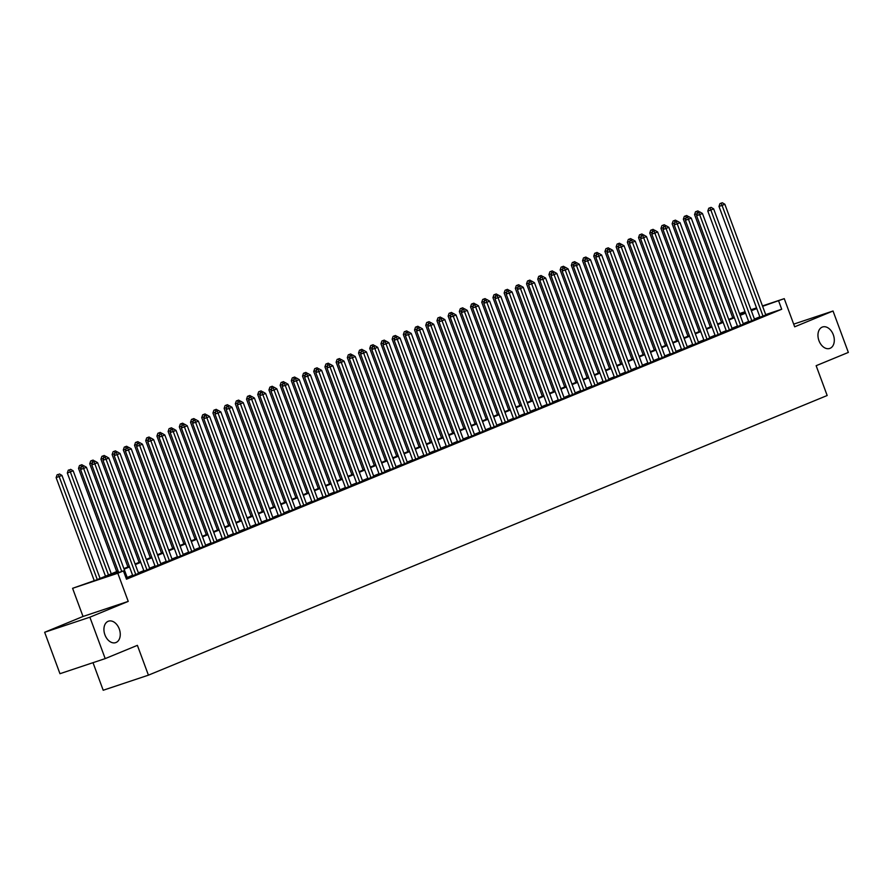 <?xml version="1.0" encoding="UTF-8"?>
<svg xmlns="http://www.w3.org/2000/svg" width="893" height="893" viewBox="0 0 893 893"><rect width="100%" height="100%" fill="white"/><g stroke="black" fill="none" stroke-linecap="round" stroke-linejoin="round"><path stroke-width="1.34" d="M818.959 340.668A11.308 7.747 -108.5 0 1 822.553 326.983A11.308 7.747 -108.5 0 1 833.303 334.763A11.308 7.747 -108.5 0 1 829.709 348.449A11.308 7.747 -108.5 0 1 818.959 340.668M104.927 634.856A11.308 7.747 -108.5 0 1 108.511 621.171A11.308 7.747 -108.5 0 1 119.26 628.951A11.308 7.747 -108.5 0 1 115.666 642.636A11.308 7.747 -108.5 0 1 104.927 634.856M93.006 662.673L103.197 690.256L148.428 675.164L827.175 395.51L816.146 365.695L848.35 352.422L833.035 311.01L793.676 324.137M148.428 675.164L137.388 645.349L105.195 658.61L59.965 673.702L44.65 632.277L89.869 617.197L128.235 601.391L117.809 573.228L72.59 588.308L96.522 579.892L118.122 570.995M128.235 601.391L83.016 616.471L44.65 632.277M83.016 616.471L72.59 588.308M105.195 658.61L89.869 617.197M759.999 317.249L765.803 314.95M748.792 321.871L754.596 319.56M737.596 326.481L743.4 324.17M726.4 331.102L732.204 328.791M715.193 335.712L720.997 333.402M703.997 340.333L709.801 338.023M692.789 344.944L698.594 342.633M681.593 349.554L687.398 347.243M670.397 354.175L676.202 351.864M659.19 358.785L664.995 356.474M647.994 363.406L653.799 361.096M636.787 368.016L642.592 365.706M625.591 372.627L631.396 370.316M614.384 377.248L620.188 374.937M603.188 381.858L608.993 379.547M591.992 386.479L597.797 384.169M580.785 391.089L586.589 388.779M569.589 395.699L575.393 393.4M558.382 400.321L564.186 398.01M547.186 404.931L552.99 402.62M535.99 409.552L541.794 407.241M524.783 414.162L530.587 411.852M513.587 418.784L519.391 416.473M502.379 423.394L508.184 421.083M491.183 428.004L496.988 425.693M479.976 432.625L485.792 430.314M468.78 437.235L474.585 434.924M457.584 441.856L463.389 439.546M446.377 446.467L452.182 444.156M435.181 451.077L440.986 448.766M423.974 455.698L429.779 453.387M412.778 460.308L418.583 457.997M401.582 464.929L407.387 462.619M390.375 469.539L396.179 467.229M379.179 474.15L384.983 471.85M367.972 478.771L373.776 476.46M356.776 483.381L362.58 481.07M345.58 488.002L351.384 485.692M334.373 492.612L340.177 490.302M323.177 497.234L328.981 494.923M311.97 501.844L317.774 499.533M300.774 506.454L306.578 504.143M289.566 511.075L295.382 508.764M278.37 515.685L284.175 513.375M267.174 520.306L272.979 517.996M255.967 524.917L261.772 522.606M244.771 529.527L250.576 527.216M233.564 534.148L239.369 531.837M222.368 538.758L228.173 536.447M211.172 543.379L216.977 541.069M199.965 547.989L205.77 545.679M188.769 552.6L194.574 550.3M177.562 557.221L183.366 554.91M166.366 561.831L172.17 559.52M155.17 566.452L160.974 564.142M143.963 571.062L149.767 568.752M132.767 575.684L138.571 573.373M118.334 571.576L105.084 577.034L123.413 570.917L126.482 579.2L781.71 309.246L765.669 314.593M759.831 316.814L754.418 319.058M748.635 321.435L743.21 323.668M737.439 326.045L732.014 328.278M726.232 330.667L720.807 332.899M715.036 335.277L709.611 337.509M703.829 339.887L698.415 342.131M692.633 344.508L687.208 346.741M681.426 349.118L676.012 351.351M670.23 353.74L664.805 355.972M659.034 358.35L653.609 360.582M647.827 362.971L642.413 365.204M636.631 367.581L631.206 369.814M625.424 372.191L620.01 374.424M614.228 376.813L608.803 379.045M603.032 381.423L597.607 383.655M591.825 386.044L586.4 388.276M580.629 390.654L575.204 392.887M569.421 395.264L564.008 397.508M558.225 399.885L552.8 402.118M547.029 404.496L541.604 406.728M535.822 409.117L530.397 411.349M524.626 413.727L519.201 415.959M513.419 418.337L508.005 420.581M502.223 422.958L496.798 425.191M491.016 427.568L485.602 429.801M479.82 432.19L474.395 434.422M468.624 436.8L463.199 439.032M457.417 441.421L451.992 443.654M446.221 446.031L440.796 448.264M435.014 450.641L429.6 452.874M423.818 455.263L418.393 457.495M412.622 459.873L407.197 462.105M401.415 464.494L395.99 466.726M390.219 469.104L384.794 471.337M379.012 473.714L373.598 475.958M367.816 478.335L362.391 480.568M356.608 482.946L351.195 485.178M345.412 487.567L339.987 489.799M334.216 492.177L328.791 494.409M323.009 496.787L317.595 499.031M311.813 501.408L306.388 503.641M300.606 506.018L295.192 508.251M289.41 510.64L283.985 512.872M278.214 515.25L272.789 517.482M267.007 519.86L261.582 522.104M255.811 524.481L250.386 526.714M244.604 529.091L239.19 531.324M233.408 533.713L227.983 535.945M222.212 538.323L216.787 540.555M211.005 542.944L205.58 545.176M199.809 547.554L194.384 549.787M188.602 552.164L183.188 554.397M177.406 556.785L171.981 559.018M166.198 561.396L160.785 563.628M155.002 566.017L149.577 568.249M143.806 570.627L138.382 572.86M132.599 575.237L127.186 577.481M126.259 578.597L127.364 577.983M762.466 305.919L784.255 298.653L794.67 326.816L833.035 311.01M784.255 298.653L762.611 306.31M781.71 309.246L778.651 300.963M123.413 570.917L117.809 573.228M739.482 313.588L745.041 311.735M750.968 309.748L756.538 307.895M751.136 310.184L751.761 309.927L751.113 310.139M745.186 312.126L739.627 313.979M123.904 568.607L129.318 566.374M135.1 563.996L140.525 561.764M146.307 559.386L151.721 557.143M157.503 554.765L162.928 552.533M168.699 550.155L174.124 547.922M179.906 545.534L185.331 543.301M191.102 540.924L196.527 538.691M202.309 536.302L207.723 534.07M213.505 531.692L218.93 529.46M224.701 527.082L230.126 524.85M235.908 522.461L241.333 520.228M247.104 517.851L252.529 515.618M258.311 513.229L263.725 510.997M269.507 508.619L274.932 506.387M280.715 504.009L286.128 501.766M291.911 499.388L297.336 497.155M303.107 494.778L308.531 492.545M314.314 490.157L319.727 487.924M325.51 485.546L330.935 483.314M336.717 480.936L342.131 478.693M347.913 476.315L353.338 474.083M359.109 471.705L364.534 469.472M370.316 467.084L375.741 464.851M381.512 462.474L386.937 460.241M392.719 457.863L398.133 455.62M403.915 453.242L409.34 451.01M415.111 448.632L420.536 446.4M426.318 444.011L431.743 441.778M437.514 439.401L442.939 437.168M448.721 434.779L454.135 432.547M459.917 430.169L465.342 427.937M471.124 425.559L476.538 423.327M482.32 420.938L487.745 418.705M493.516 416.328L498.941 414.095M504.724 411.706L510.149 409.474M515.92 407.096L521.345 404.864M527.127 402.486L532.541 400.243M538.323 397.865L543.748 395.632M549.519 393.255L554.944 391.022M560.726 388.634L566.151 386.401M571.922 384.023L577.347 381.791M583.129 379.413L588.543 377.17M594.325 374.792L599.75 372.56M605.521 370.182L610.946 367.949M616.728 365.561L622.153 363.328M627.924 360.951L633.349 358.718M639.131 356.329L644.545 354.097M650.327 351.719L655.752 349.487M661.534 347.109L666.948 344.877M672.73 342.488L678.155 340.255M683.926 337.878L689.351 335.645M695.134 333.256L700.558 331.024M706.33 328.646L711.754 326.414M717.537 324.036L722.95 321.793M728.733 319.415L734.158 317.182M739.929 314.805L745.354 312.572M756.773 308.531L751.348 310.764M745.566 313.153L740.152 315.385M734.37 317.763L728.945 319.995M723.174 322.384L717.749 324.617M711.967 326.994L706.542 329.227M700.771 331.604L695.346 333.848M689.563 336.226L684.15 338.458M678.367 340.836L672.942 343.068M667.171 345.457L661.746 347.69M655.964 350.067L650.539 352.3M644.768 354.677L639.343 356.921M633.561 359.299L628.147 361.531M622.365 363.909L616.94 366.141M611.158 368.53L605.744 370.762M599.962 373.14L594.537 375.373M588.766 377.761L583.341 379.994M577.559 382.371L572.145 384.604M566.363 386.982L560.938 389.214M555.156 391.603L549.742 393.835M543.96 396.213L538.535 398.445M532.764 400.834L527.339 403.067M521.557 405.444L516.132 407.677M510.361 410.054L504.936 412.298M499.154 414.676L493.74 416.908M487.958 419.286L482.533 421.518M476.762 423.907L471.337 426.14M465.554 428.517L460.129 430.75M454.358 433.127L448.933 435.371M443.151 437.749L437.737 439.981M431.955 442.359L426.53 444.591M420.748 446.98L415.334 449.212M409.552 451.59L404.127 453.823M398.356 456.2L392.931 458.444M387.149 460.821L381.735 463.054M375.953 465.432L370.528 467.664M364.746 470.053L359.332 472.285M353.55 474.663L348.125 476.895M342.354 479.284L336.929 481.517M331.147 483.894L325.722 486.127M319.951 488.504L314.526 490.737M308.744 493.126L303.33 495.358M297.548 497.736L292.123 499.968M286.352 502.357L280.927 504.59M275.144 506.967L269.719 509.2M263.948 511.577L258.524 513.821M252.741 516.199L247.328 518.431M241.545 520.809L236.12 523.041M230.338 525.43L224.924 527.663M219.142 530.04L213.717 532.273M207.946 534.65L202.521 536.894M196.739 539.272L191.314 541.504M185.543 543.882L180.118 546.114M174.336 548.503L168.922 550.735M163.14 553.113L157.715 555.346M151.944 557.734L146.519 559.967M140.737 562.344L135.312 564.577M129.541 566.955L124.116 569.187M121.738 571.475L83.618 468.445L86.42 467.285L127.42 578.117M118.68 572.502L80.56 469.461L83.618 468.445L82.748 466.246L83.864 465.789L81.52 466.659L82.748 466.246M81.52 466.659L80.56 469.461M86.42 467.285L83.864 465.789M100.072 578.43L61.974 475.444L56.125 477.621L94.234 580.651M58.302 474.406L57.085 474.808L58.302 474.406L59.172 476.594L97.27 579.579M59.429 473.937L61.974 475.444M56.125 477.621L57.085 474.808M135.814 574.657L94.825 463.824L97.616 462.674L138.616 573.507M132.811 575.818L91.767 464.851L94.825 463.824L93.944 461.636L95.071 461.168L92.727 462.038L93.944 461.636M92.727 462.038L91.767 464.851M97.616 462.674L95.071 461.168M147.021 570.047L106.021 459.214L108.823 458.064L149.823 568.886M144.019 571.196L102.963 460.23L106.021 459.214L105.151 457.015L106.267 456.557L103.923 457.428L105.151 457.015M103.923 457.428L102.963 460.23M108.823 458.064L106.267 456.557M158.217 565.425L117.217 454.604L120.019 453.443L161.019 564.276M155.215 566.586L114.17 455.62L117.217 454.604L116.347 452.405L117.474 451.947L115.13 452.818L116.347 452.405M115.13 452.818L114.17 455.62M120.019 453.443L117.474 451.947M169.424 560.815L128.425 449.983L131.226 448.833L172.226 559.665M166.411 561.976L125.366 450.998L128.425 449.983L127.554 447.795L128.67 447.326L126.326 448.197L127.554 447.795M126.326 448.197L125.366 450.998M131.226 448.833L128.67 447.326M111.268 573.808L73.181 470.834L67.321 473L105.497 576.197M69.509 469.785L68.281 470.198L69.509 469.785L70.38 471.984L108.477 574.969M70.625 469.327L73.181 470.834M67.321 473L68.281 470.198M81.241 467.486L78.528 468.39L116.693 571.576M81.821 464.717L79.488 465.588L81.821 464.717L83.73 465.833M81.419 466.972L80.705 465.175M78.528 468.39L79.488 465.588M92.448 462.864L89.724 463.768L127.9 566.966M93.028 460.096L90.684 460.967L93.028 460.096L94.926 461.223M92.615 462.351L91.901 460.565M89.724 463.768L90.684 460.967M103.644 458.254L100.92 459.158L139.096 562.356M104.224 455.486L101.88 456.356L104.224 455.486L106.133 456.602M103.822 457.741L103.108 455.943M100.92 459.158L101.88 456.356M180.62 556.205L139.621 445.373L142.422 444.212L183.422 555.044M177.618 557.355L136.573 446.388L139.621 445.373L138.75 443.174L139.866 442.716L137.533 443.587L138.75 443.174M137.533 443.587L136.573 446.388M142.422 444.212L139.866 442.716M114.84 453.633L112.127 454.548L150.292 557.734M115.431 450.865L113.087 451.735L115.431 450.865L117.329 451.992M115.018 453.119L114.304 451.333M112.127 454.548L113.087 451.735M191.816 551.584L150.828 440.751L153.629 439.602L194.618 550.434M188.814 552.745L147.769 441.778L150.828 440.751L149.946 438.563L151.073 438.095L148.729 438.965L149.946 438.563M148.729 438.965L147.769 441.778M153.629 439.602L151.073 438.095M126.047 449.023L123.323 449.927L161.499 553.124M126.627 446.254L124.283 447.125L126.627 446.254L128.536 447.371M126.226 448.509L125.511 446.712M123.323 449.927L124.283 447.125M203.024 546.974L162.024 436.141L164.825 434.991L205.825 545.813M200.021 548.123L158.965 437.157L162.024 436.141L161.153 433.942L162.269 433.485L159.925 434.355L161.153 433.942M159.925 434.355L158.965 437.157M164.825 434.991L162.269 433.485M137.243 444.413L134.53 445.317L172.695 548.503M137.823 441.644L135.49 442.504L137.823 441.644L139.732 442.761M137.422 443.899L136.707 442.102M134.53 445.317L135.49 442.504M214.22 542.352L173.231 431.52L176.021 430.37L217.021 541.203M211.217 543.513L170.172 432.547L173.231 431.52L172.349 429.332L173.476 428.874L171.132 429.734L172.349 429.332M171.132 429.734L170.172 432.547M176.021 430.37L173.476 428.874M148.45 439.791L145.726 440.695L183.902 543.893M149.031 437.023L146.686 437.894L149.031 437.023L150.928 438.15M148.618 439.278L147.914 437.492M145.726 440.695L146.686 437.894M225.427 537.742L184.427 426.91L187.229 425.76L228.228 536.593M222.424 538.892L181.368 427.926L184.427 426.91L183.556 424.722L184.672 424.253L182.328 425.124L183.556 424.722M182.328 425.124L181.368 427.926M187.229 425.76L184.672 424.253M236.623 533.121L195.623 422.3L198.425 421.139L239.424 531.971M233.62 534.282L192.575 423.315L195.623 422.3L194.752 420.101L195.868 419.643L193.535 420.514L194.752 420.101M193.535 420.514L192.575 423.315M198.425 421.139L195.868 419.643M247.83 528.511L206.83 417.678L209.632 416.529L250.62 527.361M244.816 529.672L203.771 418.705L206.83 417.678L205.959 415.491L207.076 415.022L204.731 415.892L205.959 415.491M204.731 415.892L203.771 418.705M209.632 416.529L207.076 415.022M259.026 523.901L218.026 413.068L220.828 411.907L261.828 522.74M256.023 525.051L214.967 414.084L218.026 413.068L217.155 410.869L218.272 410.412L215.927 411.282L217.155 410.869M215.927 411.282L214.967 414.084M220.828 411.907L218.272 410.412M270.222 519.279L229.233 408.447L232.024 407.297L273.024 518.13M267.219 520.44L226.175 409.474L229.233 408.447L228.351 406.259L229.479 405.802L227.135 406.661L228.351 406.259M227.135 406.661L226.175 409.474M232.024 407.297L229.479 405.802M281.429 514.669L240.429 403.837L243.231 402.687L284.231 513.508M278.426 515.819L237.371 404.853L240.429 403.837L239.558 401.638L240.675 401.18L238.331 402.051L239.558 401.638M238.331 402.051L237.371 404.853M243.231 402.687L240.675 401.18M292.625 510.048L251.625 399.227L254.427 398.066L295.427 508.898M289.622 511.209L248.578 400.243L251.625 399.227L250.754 397.028L251.882 396.57L249.538 397.441L250.754 397.028M249.538 397.441L248.578 400.243M254.427 398.066L251.882 396.57M303.832 505.438L262.832 394.606L265.634 393.456L306.623 504.288M300.818 506.599L259.774 395.632L262.832 394.606L261.962 392.418L263.078 391.949L260.734 392.82L261.962 392.418M260.734 392.82L259.774 395.632M265.634 393.456L263.078 391.949M315.028 500.828L274.028 389.995L276.83 388.835L317.83 499.667M312.025 501.978L270.981 391.011L274.028 389.995L273.158 387.796L274.274 387.339L271.941 388.209L273.158 387.796M271.941 388.209L270.981 391.011M276.83 388.835L274.274 387.339M326.224 496.207L285.235 385.374L288.037 384.224L329.026 495.057M323.221 497.368L282.177 386.401L285.235 385.374L284.354 383.186L285.481 382.717L283.137 383.588L284.354 383.186M283.137 383.588L282.177 386.401M288.037 384.224L285.481 382.717M337.431 491.596L296.431 380.764L299.233 379.614L340.233 490.436M334.429 492.746L293.373 381.78L296.431 380.764L295.561 378.565L296.677 378.107L294.333 378.978L295.561 378.565M294.333 378.978L293.373 381.78M299.233 379.614L296.677 378.107M348.627 486.975L307.627 376.154L310.429 374.993L351.429 485.825M345.624 488.136L304.58 377.17L307.627 376.154L306.757 373.955L307.884 373.497L305.54 374.368L306.757 373.955M305.54 374.368L304.58 377.17M310.429 374.993L307.884 373.497M159.646 435.181L156.922 436.085L195.098 539.272M160.227 432.413L157.882 433.284L160.227 432.413L162.135 433.529M159.825 434.668L159.11 432.871M156.922 436.085L157.882 433.284M170.853 430.56L168.13 431.475L206.294 534.661M171.434 427.792L169.09 428.662L171.434 427.792L173.331 428.919M171.021 430.046L170.306 428.26M168.13 431.475L169.09 428.662M182.049 425.95L179.326 426.854L217.501 530.051M182.63 423.182L180.286 424.052L182.63 423.182L184.538 424.298M182.228 425.436L181.513 423.639M179.326 426.854L180.286 424.052M193.245 421.329L190.533 422.244L228.697 525.43M193.837 418.571L191.493 419.431L193.837 418.571L195.734 419.688M193.424 420.815L192.709 419.029M190.533 422.244L191.493 419.431M204.452 416.718L201.729 417.623L239.904 520.82M205.033 413.95L202.689 414.821L205.033 413.95L206.942 415.066M204.631 416.205L203.917 414.408M201.729 417.623L202.689 414.821M215.648 412.108L212.936 413.012L251.1 516.199M216.229 409.34L213.896 410.211L216.229 409.34L218.138 410.456M215.827 411.595L215.113 409.798M212.936 413.012L213.896 410.211M226.855 407.487L224.132 408.402L262.308 511.589M227.436 404.719L225.092 405.589L227.436 404.719L229.334 405.846M227.023 406.974L226.309 405.188M224.132 408.402L225.092 405.589M238.051 402.877L235.328 403.781L273.504 506.978M238.632 400.109L236.288 400.979L238.632 400.109L240.541 401.225M238.23 402.363L237.516 400.566M235.328 403.781L236.288 400.979M249.247 398.256L246.535 399.171L284.7 502.357M249.839 395.487L247.495 396.358L249.839 395.487L251.737 396.615M249.426 397.742L248.712 395.956M246.535 399.171L247.495 396.358M260.455 393.646L257.731 394.55L295.907 497.747M261.035 390.877L258.691 391.748L261.035 390.877L262.944 391.994M260.633 393.132L259.919 391.335M257.731 394.55L258.691 391.748M271.651 389.035L268.938 389.94L307.103 493.126M272.231 386.267L269.898 387.138L272.231 386.267L274.14 387.383M271.829 388.522L271.115 386.725M268.938 389.94L269.898 387.138M282.858 384.414L280.134 385.318L318.31 488.516M283.438 381.646L281.094 382.517L283.438 381.646L285.336 382.773M283.025 383.901L282.311 382.115M280.134 385.318L281.094 382.517M359.834 482.365L318.834 371.533L321.636 370.383L362.636 481.215M356.82 483.526L315.776 372.548L318.834 371.533L317.964 369.345L319.08 368.876L316.736 369.747L317.964 369.345M316.736 369.747L315.776 372.548M321.636 370.383L319.08 368.876M371.03 477.755L330.03 366.923L332.832 365.762L373.832 476.594M368.028 478.905L326.983 367.938L330.03 366.923L329.16 364.724L330.276 364.266L327.943 365.137L329.16 364.724M327.943 365.137L326.983 367.938M332.832 365.762L330.276 364.266M382.226 473.134L341.238 362.301L344.039 361.152L385.028 471.984M379.224 474.295L338.179 363.328L341.238 362.301L340.356 360.113L341.483 359.645L339.139 360.515L340.356 360.113M339.139 360.515L338.179 363.328M344.039 361.152L341.483 359.645M393.433 468.524L352.434 357.691L355.235 356.541L396.235 467.363M390.431 469.673L349.375 358.707L352.434 357.691L351.563 355.492L352.679 355.034L350.335 355.905L351.563 355.492M350.335 355.905L349.375 358.707M355.235 356.541L352.679 355.034M294.054 379.804L291.33 380.708L329.506 483.906M294.634 377.036L292.29 377.906L294.634 377.036L296.543 378.152M294.232 379.291L293.518 377.493M291.33 380.708L292.29 377.906M305.25 375.183L302.537 376.098L340.702 479.284M305.841 372.414L303.497 373.285L305.841 372.414L307.739 373.542M305.428 374.669L304.714 372.883M302.537 376.098L303.497 373.285M316.457 370.573L313.733 371.477L351.909 474.674M317.037 367.804L314.693 368.675L317.037 367.804L318.946 368.921M316.635 370.059L315.921 368.262M313.733 371.477L314.693 368.675M327.653 365.963L324.94 366.867L363.105 470.053M328.233 363.194L325.9 364.054L328.233 363.194L330.142 364.311M327.831 365.449L327.117 363.652M324.94 366.867L325.9 364.054M404.629 463.902L363.641 353.07L366.431 351.92L407.431 462.753M401.627 465.063L360.582 354.097L363.641 353.07L362.759 350.882L363.886 350.424L361.542 351.284L362.759 350.882M361.542 351.284L360.582 354.097M366.431 351.92L363.886 350.424M338.86 361.341L336.136 362.245L374.312 465.443M339.44 358.573L337.096 359.444L339.44 358.573L341.338 359.7M339.027 360.828L338.324 359.042M336.136 362.245L337.096 359.444M415.837 459.292L374.837 348.46L377.639 347.31L418.638 458.142M412.834 460.442L371.778 349.476L374.837 348.46L373.966 346.272L375.082 345.803L372.738 346.674L373.966 346.272M372.738 346.674L371.778 349.476M377.639 347.31L375.082 345.803M350.056 356.731L347.332 357.635L385.508 460.821M350.636 353.963L348.292 354.834L350.636 353.963L352.545 355.079M350.235 356.218L349.52 354.421M347.332 357.635L348.292 354.834M427.033 454.682L386.033 343.85L388.835 342.689L429.834 453.521M424.03 455.832L382.985 344.865L386.033 343.85L385.162 341.651L386.278 341.193L383.945 342.064L385.162 341.651M383.945 342.064L382.985 344.865M388.835 342.689L386.278 341.193M361.263 352.11L358.539 353.025L396.715 456.211M361.844 349.342L359.499 350.212L361.844 349.342L363.741 350.469M361.431 351.596L360.716 349.81M358.539 353.025L359.499 350.212M438.24 450.061L397.24 339.228L400.042 338.079L441.03 448.911M435.226 451.222L394.181 340.255L397.24 339.228L396.369 337.041L397.485 336.572L395.141 337.442L396.369 337.041M395.141 337.442L394.181 340.255M400.042 338.079L397.485 336.572M372.459 347.5L369.735 348.404L407.911 451.601M373.04 344.731L370.695 345.602L373.04 344.731L374.948 345.848M372.638 346.986L371.923 345.189M369.735 348.404L370.695 345.602M449.436 445.451L408.436 334.618L411.238 333.457L452.238 444.29M446.433 446.6L405.377 335.634L408.436 334.618L407.565 332.419L408.681 331.962L406.337 332.832L407.565 332.419M406.337 332.832L405.377 335.634M411.238 333.457L408.681 331.962M383.655 342.879L380.943 343.794L419.107 446.98M384.247 340.121L381.903 340.981L384.247 340.121L386.144 341.238M383.834 342.365L383.119 340.579M380.943 343.794L381.903 340.981M460.632 440.829L419.643 329.997L422.434 328.847L463.434 439.68M457.629 441.99L416.584 331.024L419.643 329.997L418.761 327.809L419.889 327.351L417.544 328.211L418.761 327.809M417.544 328.211L416.584 331.024M422.434 328.847L419.889 327.351M394.862 338.268L392.139 339.173L430.314 442.37M395.443 335.5L393.099 336.371L395.443 335.5L397.352 336.616M395.041 337.755L394.326 335.958M392.139 339.173L393.099 336.371M471.839 436.219L430.839 325.387L433.641 324.237L474.641 435.07M468.836 437.369L427.78 326.403L430.839 325.387L429.968 323.188L431.085 322.73L428.74 323.601L429.968 323.188M428.74 323.601L427.78 326.403M433.641 324.237L431.085 322.73M406.058 333.658L403.346 334.562L441.51 437.749M406.639 330.89L404.306 331.761L406.639 330.89L408.548 332.006M406.237 333.145L405.522 331.348M403.346 334.562L404.306 331.761M483.035 431.598L442.035 320.777L444.837 319.616L485.837 430.448M480.032 432.759L438.988 321.793L442.035 320.777L441.164 318.578L442.292 318.12L439.948 318.991L441.164 318.578M439.948 318.991L438.988 321.793M444.837 319.616L442.292 318.12M417.265 329.037L414.542 329.952L452.718 433.138M417.846 326.269L415.502 327.139L417.846 326.269L419.743 327.396M417.433 328.524L416.718 326.738M414.542 329.952L415.502 327.139M494.242 426.988L453.242 316.155L456.044 315.006L497.033 425.838M491.228 428.149L450.184 317.182L453.242 316.155L452.371 313.968L453.488 313.499L451.144 314.369L452.371 313.968M451.144 314.369L450.184 317.182M456.044 315.006L453.488 313.499M428.461 324.427L425.738 325.331L463.913 428.528M429.042 321.659L426.698 322.529L429.042 321.659L430.951 322.775M428.64 323.913L427.926 322.116M425.738 325.331L426.698 322.529M505.438 422.378L464.438 311.545L467.24 310.384L508.24 421.217M502.435 423.528L461.391 312.561L464.438 311.545L463.567 309.346L464.684 308.889L462.351 309.759L463.567 309.346M462.351 309.759L461.391 312.561M467.24 310.384L464.684 308.889M439.657 319.806L436.945 320.721L475.109 423.907M440.249 317.048L437.905 317.908L440.249 317.048L442.147 318.165M439.836 319.292L439.122 317.506M436.945 320.721L437.905 317.908M516.634 417.757L475.645 306.924L478.447 305.774L519.436 416.607M513.631 418.917L472.587 307.951L475.645 306.924L474.763 304.736L475.891 304.267L473.547 305.138L474.763 304.736M473.547 305.138L472.587 307.951M478.447 305.774L475.891 304.267M450.865 315.196L448.141 316.1L486.317 419.297M451.445 312.427L449.101 313.298L451.445 312.427L453.354 313.543M451.043 314.682L450.329 312.885M448.141 316.1L449.101 313.298M527.841 413.146L486.841 302.314L489.643 301.164L530.643 411.986M524.838 414.296L483.783 303.33L486.841 302.314L485.971 300.115L487.087 299.657L484.743 300.528L485.971 300.115M484.743 300.528L483.783 303.33M489.643 301.164L487.087 299.657M462.061 310.585L459.348 311.49L497.513 414.676M462.641 307.817L460.308 308.688L462.641 307.817L464.55 308.933M462.239 310.072L461.525 308.275M459.348 311.49L460.308 308.688M539.037 408.525L498.037 297.704L500.839 296.543L541.839 407.375M536.034 409.686L494.99 298.72L498.037 297.704L497.167 295.505L498.294 295.047L495.95 295.918L497.167 295.505M495.95 295.918L494.99 298.72M500.839 296.543L498.294 295.047M473.268 305.964L470.544 306.868L508.72 410.066M473.848 303.196L471.504 304.066L473.848 303.196L475.746 304.323M473.435 305.451L472.732 303.665M470.544 306.868L471.504 304.066M550.244 403.915L509.244 293.083L512.046 291.933L553.046 402.765M547.242 405.076L506.186 294.098L509.244 293.083L508.374 290.895L509.49 290.426L507.146 291.297L508.374 290.895M507.146 291.297L506.186 294.098M512.046 291.933L509.49 290.426M484.464 301.354L481.74 302.258L519.916 405.455M485.044 298.586L482.7 299.456L485.044 298.586L486.953 299.702M484.642 300.841L483.928 299.043M481.74 302.258L482.7 299.456M561.44 399.305L520.44 288.472L523.242 287.312L564.242 398.144M558.438 400.455L517.393 289.488L520.44 288.472L519.57 286.273L520.686 285.816L518.353 286.686L519.57 286.273M518.353 286.686L517.393 289.488M523.242 287.312L520.686 285.816M495.671 296.733L492.947 297.648L531.112 400.834M496.251 293.964L493.907 294.835L496.251 293.964L498.149 295.092M495.838 296.219L495.124 294.433M492.947 297.648L493.907 294.835M572.647 394.684L531.648 283.851L534.449 282.701L575.438 393.534M569.634 395.845L528.589 284.878L531.648 283.851L530.777 281.663L531.893 281.195L529.549 282.065L530.777 281.663M529.549 282.065L528.589 284.878M534.449 282.701L531.893 281.195M506.867 292.123L504.143 293.027L542.319 396.224M507.447 289.354L505.103 290.225L507.447 289.354L509.356 290.471M507.045 291.609L506.331 289.812M504.143 293.027L505.103 290.225M583.843 390.074L542.844 279.241L545.645 278.091L586.645 388.913M580.841 391.223L539.785 280.257L542.844 279.241L541.973 277.042L543.089 276.584L540.745 277.455L541.973 277.042M540.745 277.455L539.785 280.257M545.645 278.091L543.089 276.584M518.063 287.513L515.35 288.417L553.515 391.603M518.654 284.744L516.31 285.604L518.654 284.744L520.552 285.86M518.241 286.999L517.527 285.202M515.35 288.417L516.31 285.604M595.039 385.452L554.051 274.631L556.841 273.47L597.841 384.303M592.037 386.613L550.992 275.647L554.051 274.631L553.169 272.432L554.296 271.974L551.952 272.834L553.169 272.432M551.952 272.834L550.992 275.647M556.841 273.47L554.296 271.974M529.27 282.891L526.546 283.795L564.722 386.993M529.85 280.123L527.506 280.994L529.85 280.123L531.759 281.25M529.437 282.378L528.734 280.592M526.546 283.795L527.506 280.994M606.247 380.842L565.247 270.01L568.048 268.86L609.048 379.692M603.244 381.992L562.188 271.026L565.247 270.01L564.376 267.822L565.492 267.353L563.148 268.224L564.376 267.822M563.148 268.224L562.188 271.026M568.048 268.86L565.492 267.353M540.466 278.281L537.742 279.185L575.918 382.371M541.046 275.513L538.702 276.383L541.046 275.513L542.955 276.629M540.645 277.768L539.93 275.97M537.742 279.185L538.702 276.383M617.443 376.232L576.443 265.4L579.244 264.239L620.244 375.071M614.44 377.382L573.395 266.415L576.443 265.4L575.572 263.201L576.688 262.743L574.355 263.614L575.572 263.201M574.355 263.614L573.395 266.415M579.244 264.239L576.688 262.743M551.673 273.66L548.949 274.575L587.125 377.761M552.254 270.892L549.909 271.762L552.254 270.892L554.151 272.019M551.841 273.146L551.126 271.36M548.949 274.575L549.909 271.762M628.65 371.611L587.65 260.778L590.452 259.629L631.44 370.461M625.636 372.772L584.591 261.805L587.65 260.778L586.779 258.59L587.895 258.122L585.551 258.992L586.779 258.59M585.551 258.992L584.591 261.805M590.452 259.629L587.895 258.122M562.869 269.05L560.145 269.954L598.321 373.151M563.45 266.281L561.105 267.152L563.45 266.281L565.358 267.398M563.048 268.536L562.333 266.739M560.145 269.954L561.105 267.152M639.846 367.001L598.846 256.168L601.648 255.018L642.647 365.84M636.843 368.15L595.787 257.184L598.846 256.168L597.975 253.969L599.091 253.512L596.747 254.382L597.975 253.969M596.747 254.382L595.787 257.184M601.648 255.018L599.091 253.512M574.065 264.428L571.353 265.344L609.517 368.53M574.657 261.671L572.313 262.531L574.657 261.671L576.554 262.788M574.244 263.926L573.529 262.129M571.353 265.344L572.313 262.531M651.042 362.379L610.053 251.547L612.844 250.397L653.843 361.23M648.039 363.54L606.994 252.574L610.053 251.547L609.171 249.359L610.299 248.901L607.954 249.761L609.171 249.359M607.954 249.761L606.994 252.574M612.844 250.397L610.299 248.901M585.272 259.818L582.549 260.723L620.724 363.92M585.853 257.05L583.509 257.921L585.853 257.05L587.761 258.166M585.451 259.305L584.736 257.519M582.549 260.723L583.509 257.921M662.249 357.769L621.249 246.937L624.051 245.787L665.051 356.62M659.246 358.919L618.19 247.953L621.249 246.937L620.378 244.738L621.495 244.28L619.15 245.151L620.378 244.738M619.15 245.151L618.19 247.953M624.051 245.787L621.495 244.28M596.468 255.208L593.756 256.112L631.92 359.299M597.049 252.44L594.716 253.311L597.049 252.44L598.957 253.556M596.647 254.695L595.932 252.898M593.756 256.112L594.716 253.311M673.445 353.148L632.445 242.327L635.247 241.166L676.247 351.998M670.442 354.309L629.398 243.343L632.445 242.327L631.574 240.128L632.702 239.67L630.358 240.541L631.574 240.128M630.358 240.541L629.398 243.343M635.247 241.166L632.702 239.67M607.675 250.587L604.952 251.502L643.127 354.688M608.256 247.819L605.912 248.689L608.256 247.819L610.153 248.946M607.843 250.073L607.128 248.287M604.952 251.502L605.912 248.689M684.652 348.538L643.652 237.705L646.454 236.556L687.454 347.388M681.638 349.699L640.594 238.732L643.652 237.705L642.781 235.518L643.898 235.049L641.554 235.919L642.781 235.518M641.554 235.919L640.594 238.732M646.454 236.556L643.898 235.049M618.871 245.977L616.148 246.881L654.323 350.078M619.452 243.209L617.108 244.079L619.452 243.209L621.361 244.325M619.05 245.463L618.336 243.666M616.148 246.881L617.108 244.079M695.848 343.928L654.848 233.095L657.65 231.934L698.65 342.767M692.845 345.078L651.801 234.111L654.848 233.095L653.977 230.896L655.094 230.439L652.761 231.309L653.977 230.896M652.761 231.309L651.801 234.111M657.65 231.934L655.094 230.439M630.067 241.356L627.355 242.271L665.519 345.457M630.659 238.598L628.315 239.458L630.659 238.598L632.557 239.715M630.246 240.842L629.532 239.056M627.355 242.271L628.315 239.458M707.044 339.307L666.055 228.474L668.857 227.324L709.846 338.157M704.041 340.467L662.997 229.501L666.055 228.474L665.173 226.286L666.301 225.829L663.957 226.688L665.173 226.286M663.957 226.688L662.997 229.501M668.857 227.324L666.301 225.829M641.274 236.745L638.551 237.65L676.727 340.847M641.855 233.977L639.511 234.848L641.855 233.977L643.764 235.093M641.453 236.232L640.739 234.435M638.551 237.65L639.511 234.848M718.251 334.696L677.251 223.864L680.053 222.714L721.053 333.536M715.248 335.846L674.193 224.88L677.251 223.864L676.381 221.665L677.497 221.207L675.153 222.078L676.381 221.665M675.153 222.078L674.193 224.88M680.053 222.714L677.497 221.207M652.47 232.135L649.758 233.04L687.923 336.226M653.051 229.367L650.718 230.238L653.051 229.367L654.96 230.483M652.649 231.622L651.935 229.825M649.758 233.04L650.718 230.238M729.447 330.075L688.458 219.254L691.249 218.093L732.249 328.925M726.444 331.236L685.4 220.27L688.458 219.254L687.577 217.055L688.704 216.597L686.36 217.468L687.577 217.055M686.36 217.468L685.4 220.27M691.249 218.093L688.704 216.597M663.678 227.514L660.954 228.418L699.13 331.616M664.258 224.746L661.914 225.616L664.258 224.746L666.156 225.873M663.845 227.001L663.142 225.215M660.954 228.418L661.914 225.616M740.654 325.465L699.654 214.633L702.456 213.483L743.456 324.315M737.651 326.626L696.596 215.648L699.654 214.633L698.784 212.445L699.9 211.976L697.556 212.847L698.784 212.445M697.556 212.847L696.596 215.648M702.456 213.483L699.9 211.976M674.874 222.904L672.15 223.808L710.326 327.005M675.454 220.136L673.11 221.006L675.454 220.136L677.363 221.252M675.052 222.39L674.338 220.593M672.15 223.808L673.11 221.006M751.85 320.855L710.85 210.022L713.652 208.862L754.652 319.694M748.847 322.005L707.803 211.038L710.85 210.022L709.98 207.823L711.096 207.366L708.763 208.236L709.98 207.823M708.763 208.236L707.803 211.038M713.652 208.862L711.096 207.366M686.081 218.283L683.357 219.198L721.522 322.384M686.661 215.514L684.317 216.385L686.661 215.514L688.559 216.642M686.248 217.769L685.534 215.983M683.357 219.198L684.317 216.385M763.057 316.234L722.057 205.401L724.859 204.251L765.848 315.084M760.043 317.395L718.999 206.428L722.057 205.401L721.187 203.213L722.303 202.744L719.959 203.615L721.187 203.213M719.959 203.615L718.999 206.428M724.859 204.251L722.303 202.744M697.277 213.673L694.553 214.577L732.729 317.774M697.857 210.904L695.513 211.775L697.857 210.904L699.766 212.021M697.455 213.159L696.741 211.362M694.553 214.577L695.513 211.775"/></g></svg>
